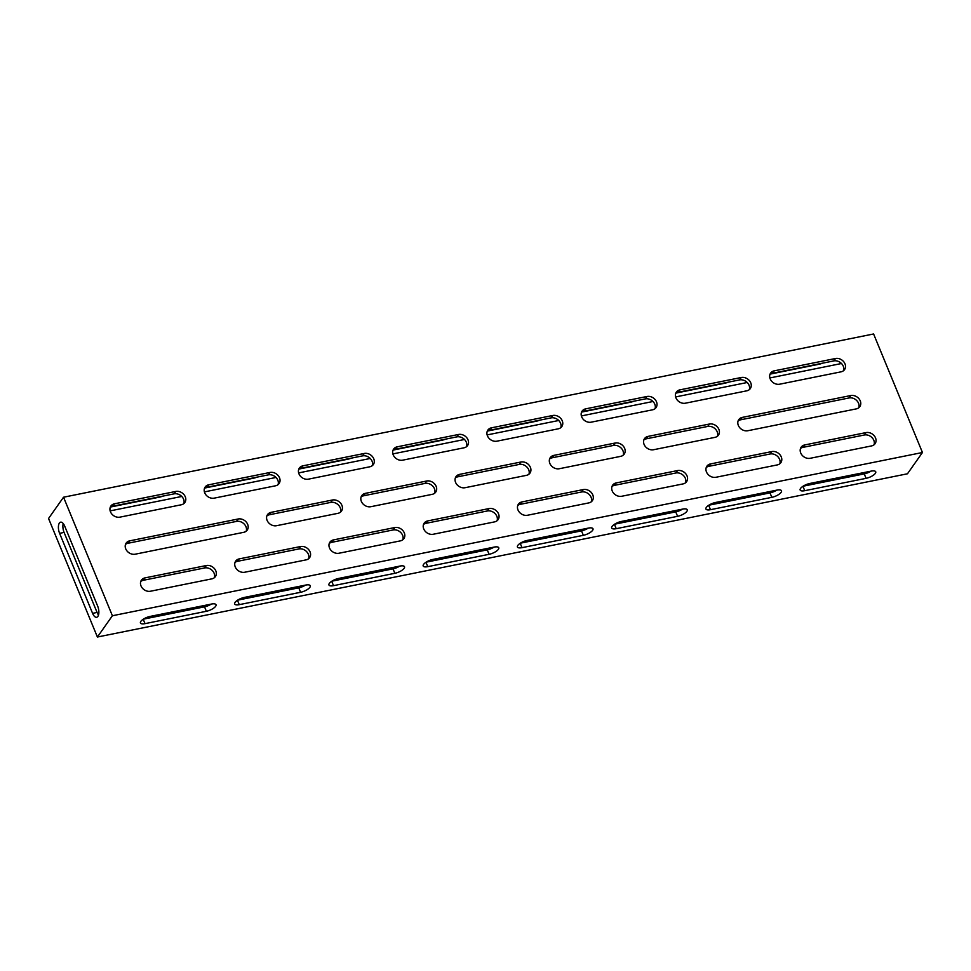 <?xml version="1.0" encoding="UTF-8"?>
<svg xmlns="http://www.w3.org/2000/svg" width="971" height="971" viewBox="0 0 971 971"><rect width="100%" height="100%" fill="white"/><g stroke="black" fill="none" stroke-linecap="round" stroke-linejoin="round"><path stroke-width="1.46" d="M185.267 496.751A7.707 6.312 35.2 0 0 175.787 491.447L114.457 503.803A7.707 6.312 35.2 0 0 110.9 506.037A7.707 6.312 35.2 0 0 111.726 513.914A7.707 6.312 35.2 0 0 119.955 517.142L181.286 504.774A7.707 6.312 35.2 0 0 184.83 502.553A7.707 6.312 35.2 0 0 185.267 496.751M183.81 503.633A7.707 6.312 35.2 0 0 183.568 499.167A7.707 6.312 35.2 0 0 174.088 493.851L112.757 506.207A7.707 6.312 35.2 0 0 110.233 507.36M215.805 570.839A7.707 6.312 35.2 0 0 206.325 565.535L144.995 577.891A7.707 6.312 35.2 0 0 141.438 580.124A7.707 6.312 35.2 0 0 142.264 588.001A7.707 6.312 35.2 0 0 150.493 591.23L211.824 578.862A7.707 6.312 35.2 0 0 215.368 576.64A7.707 6.312 35.2 0 0 215.805 570.839M214.348 577.721A7.707 6.312 35.2 0 0 214.106 573.254A7.707 6.312 35.2 0 0 204.626 567.938L143.295 580.294A7.707 6.312 35.2 0 0 140.771 581.447M247.654 524.304A7.707 6.312 35.2 0 0 238.174 518.987L129.726 540.847A7.707 6.312 35.2 0 0 126.169 543.08A7.707 6.312 35.2 0 0 126.995 550.958A7.707 6.312 35.2 0 0 135.224 554.186L243.672 532.326A7.707 6.312 35.2 0 0 247.229 530.093A7.707 6.312 35.2 0 0 247.654 524.304M246.197 531.173A7.707 6.312 35.2 0 0 245.966 526.707A7.707 6.312 35.2 0 0 236.487 521.403L128.026 543.25A7.707 6.312 35.2 0 0 125.502 544.403M844.976 363.809A7.707 6.312 35.2 0 0 835.497 358.505L774.166 370.861A7.707 6.312 35.2 0 0 770.622 373.095A7.707 6.312 35.2 0 0 771.435 380.972A7.707 6.312 35.2 0 0 779.664 384.2L840.995 371.844A7.707 6.312 35.2 0 0 844.552 369.611A7.707 6.312 35.2 0 0 844.976 363.809M843.52 370.691A7.707 6.312 35.2 0 0 843.289 366.225A7.707 6.312 35.2 0 0 833.798 360.909L772.467 373.277A7.707 6.312 35.2 0 0 769.942 374.418M875.514 437.897A7.707 6.312 35.2 0 0 866.035 432.593L804.704 444.949A7.707 6.312 35.2 0 0 801.148 447.182A7.707 6.312 35.2 0 0 801.973 455.059A7.707 6.312 35.2 0 0 810.202 458.288L871.533 445.92A7.707 6.312 35.2 0 0 875.077 443.698A7.707 6.312 35.2 0 0 875.514 437.897M874.058 444.779A7.707 6.312 35.2 0 0 873.815 440.312A7.707 6.312 35.2 0 0 864.336 434.996L803.005 447.352A7.707 6.312 35.2 0 0 800.48 448.505M860.245 400.853A7.707 6.312 35.2 0 0 850.766 395.549L742.317 417.396A7.707 6.312 35.2 0 0 738.761 419.63A7.707 6.312 35.2 0 0 739.586 427.507A7.707 6.312 35.2 0 0 747.804 430.736L856.264 408.888A7.707 6.312 35.2 0 0 859.808 406.655A7.707 6.312 35.2 0 0 860.245 400.853M858.789 407.735A7.707 6.312 35.2 0 0 858.546 403.268A7.707 6.312 35.2 0 0 849.067 397.952L740.618 419.812A7.707 6.312 35.2 0 0 738.094 420.965M624.632 448.335A7.707 6.312 35.2 0 0 615.153 443.031L553.822 455.387A7.707 6.312 35.2 0 0 550.278 457.62A7.707 6.312 35.2 0 0 551.091 465.497A7.707 6.312 35.2 0 0 559.32 468.726L620.651 456.358A7.707 6.312 35.2 0 0 624.207 454.125A7.707 6.312 35.2 0 0 624.632 448.335M623.176 455.217A7.707 6.312 35.2 0 0 622.945 450.75A7.707 6.312 35.2 0 0 613.466 445.434L552.123 457.79A7.707 6.312 35.2 0 0 549.598 458.943M718.88 429.34A7.707 6.312 35.2 0 0 709.4 424.036L648.07 436.392A7.707 6.312 35.2 0 0 644.513 438.625A7.707 6.312 35.2 0 0 645.339 446.502A7.707 6.312 35.2 0 0 653.568 449.731L714.899 437.375A7.707 6.312 35.2 0 0 718.443 435.142A7.707 6.312 35.2 0 0 718.88 429.34M717.423 436.222A7.707 6.312 35.2 0 0 717.181 431.755A7.707 6.312 35.2 0 0 707.701 426.439L646.37 438.807A7.707 6.312 35.2 0 0 643.846 439.948M656.493 401.8A7.707 6.312 35.2 0 0 647.014 396.484L585.683 408.852A7.707 6.312 35.2 0 0 582.127 411.073A7.707 6.312 35.2 0 0 582.952 418.962A7.707 6.312 35.2 0 0 591.169 422.179L652.512 409.823A7.707 6.312 35.2 0 0 656.056 407.589A7.707 6.312 35.2 0 0 656.493 401.8M655.037 408.67A7.707 6.312 35.2 0 0 654.794 404.203A7.707 6.312 35.2 0 0 645.314 398.899L583.984 411.255A7.707 6.312 35.2 0 0 581.459 412.408M562.245 420.795A7.707 6.312 35.2 0 0 552.766 415.479L491.435 427.835A7.707 6.312 35.2 0 0 487.879 430.068A7.707 6.312 35.2 0 0 488.704 437.945A7.707 6.312 35.2 0 0 496.934 441.174L558.264 428.818A7.707 6.312 35.2 0 0 561.808 426.585A7.707 6.312 35.2 0 0 562.245 420.795M560.789 427.665A7.707 6.312 35.2 0 0 560.546 423.198A7.707 6.312 35.2 0 0 551.067 417.882L489.736 430.25A7.707 6.312 35.2 0 0 487.211 431.391M467.998 439.778A7.707 6.312 35.2 0 0 458.518 434.474L397.188 446.83A7.707 6.312 35.2 0 0 393.643 449.063A7.707 6.312 35.2 0 0 394.457 456.94A7.707 6.312 35.2 0 0 402.686 460.169L464.017 447.801A7.707 6.312 35.2 0 0 467.573 445.58A7.707 6.312 35.2 0 0 467.998 439.778M466.541 446.66A7.707 6.312 35.2 0 0 466.311 442.193A7.707 6.312 35.2 0 0 456.831 436.877L395.488 449.233A7.707 6.312 35.2 0 0 392.964 450.386M373.762 458.773A7.707 6.312 35.2 0 0 364.283 453.457L302.94 465.825A7.707 6.312 35.2 0 0 299.396 468.046A7.707 6.312 35.2 0 0 300.209 475.936A7.707 6.312 35.2 0 0 308.438 479.152L369.769 466.796A7.707 6.312 35.2 0 0 373.325 464.563A7.707 6.312 35.2 0 0 373.762 458.773M372.306 465.643A7.707 6.312 35.2 0 0 372.063 461.176A7.707 6.312 35.2 0 0 362.584 455.872L301.253 468.228A7.707 6.312 35.2 0 0 298.716 469.381M279.514 477.768A7.707 6.312 35.2 0 0 270.035 472.452L208.704 484.808A7.707 6.312 35.2 0 0 205.148 487.041A7.707 6.312 35.2 0 0 205.973 494.919A7.707 6.312 35.2 0 0 214.19 498.147L275.533 485.791A7.707 6.312 35.2 0 0 279.078 483.558A7.707 6.312 35.2 0 0 279.514 477.768M278.058 484.638A7.707 6.312 35.2 0 0 277.815 480.172A7.707 6.312 35.2 0 0 268.336 474.855L207.005 487.224A7.707 6.312 35.2 0 0 204.48 488.364M687.031 475.887A7.707 6.312 35.2 0 0 677.552 470.571L616.209 482.927A7.707 6.312 35.2 0 0 612.665 485.16A7.707 6.312 35.2 0 0 613.478 493.037A7.707 6.312 35.2 0 0 621.707 496.266L683.038 483.91A7.707 6.312 35.2 0 0 686.594 481.677A7.707 6.312 35.2 0 0 687.031 475.887M685.575 482.757A7.707 6.312 35.2 0 0 685.332 478.29A7.707 6.312 35.2 0 0 675.852 472.986L614.522 485.342A7.707 6.312 35.2 0 0 611.985 486.495M592.783 494.87A7.707 6.312 35.2 0 0 583.304 489.566L521.973 501.922A7.707 6.312 35.2 0 0 518.417 504.155A7.707 6.312 35.2 0 0 519.242 512.033A7.707 6.312 35.2 0 0 527.471 515.261L588.802 502.905A7.707 6.312 35.2 0 0 592.346 500.672A7.707 6.312 35.2 0 0 592.783 494.87M591.327 501.752A7.707 6.312 35.2 0 0 591.084 497.286A7.707 6.312 35.2 0 0 581.605 491.969L520.274 504.337A7.707 6.312 35.2 0 0 517.749 505.478M498.536 513.865A7.707 6.312 35.2 0 0 489.056 508.561L427.726 520.917A7.707 6.312 35.2 0 0 424.169 523.151A7.707 6.312 35.2 0 0 424.995 531.028A7.707 6.312 35.2 0 0 433.224 534.256L494.555 521.888A7.707 6.312 35.2 0 0 498.099 519.655A7.707 6.312 35.2 0 0 498.536 513.865M497.079 520.747A7.707 6.312 35.2 0 0 496.836 516.281A7.707 6.312 35.2 0 0 487.357 510.964L426.026 523.32A7.707 6.312 35.2 0 0 423.502 524.474M404.288 532.861A7.707 6.312 35.2 0 0 394.809 527.544L333.478 539.912A7.707 6.312 35.2 0 0 329.934 542.134A7.707 6.312 35.2 0 0 330.747 550.023A7.707 6.312 35.2 0 0 338.976 553.239L400.307 540.883A7.707 6.312 35.2 0 0 403.863 538.65A7.707 6.312 35.2 0 0 404.288 532.861M402.831 539.73A7.707 6.312 35.2 0 0 402.601 535.264A7.707 6.312 35.2 0 0 393.121 529.96L331.779 542.316A7.707 6.312 35.2 0 0 329.254 543.469M310.052 551.856A7.707 6.312 35.2 0 0 300.573 546.539L239.23 558.895A7.707 6.312 35.2 0 0 235.686 561.129A7.707 6.312 35.2 0 0 236.499 569.006A7.707 6.312 35.2 0 0 244.728 572.235L306.071 559.879A7.707 6.312 35.2 0 0 309.615 557.645A7.707 6.312 35.2 0 0 310.052 551.856M308.596 558.726A7.707 6.312 35.2 0 0 308.353 554.259A7.707 6.312 35.2 0 0 298.874 548.943L237.543 561.311A7.707 6.312 35.2 0 0 235.006 562.452M781.267 456.892A7.707 6.312 35.2 0 0 771.787 451.576L710.456 463.944A7.707 6.312 35.2 0 0 706.912 466.177A7.707 6.312 35.2 0 0 707.725 474.054A7.707 6.312 35.2 0 0 715.955 477.271L777.286 464.915A7.707 6.312 35.2 0 0 780.842 462.682A7.707 6.312 35.2 0 0 781.267 456.892M779.81 463.762A7.707 6.312 35.2 0 0 779.579 459.295A7.707 6.312 35.2 0 0 770.1 453.991L708.757 466.347A7.707 6.312 35.2 0 0 706.233 467.5M750.741 382.805A7.707 6.312 35.2 0 0 741.261 377.501L679.918 389.857A7.707 6.312 35.2 0 0 676.374 392.09A7.707 6.312 35.2 0 0 677.188 399.967A7.707 6.312 35.2 0 0 685.417 403.196L746.748 390.828A7.707 6.312 35.2 0 0 750.304 388.594A7.707 6.312 35.2 0 0 750.741 382.805M749.284 389.687A7.707 6.312 35.2 0 0 749.042 385.22A7.707 6.312 35.2 0 0 739.562 379.904L678.219 392.26A7.707 6.312 35.2 0 0 675.695 393.413M530.397 467.33A7.707 6.312 35.2 0 0 520.917 462.014L459.574 474.382A7.707 6.312 35.2 0 0 456.03 476.603A7.707 6.312 35.2 0 0 456.843 484.493A7.707 6.312 35.2 0 0 465.073 487.709L526.403 475.353A7.707 6.312 35.2 0 0 529.96 473.12A7.707 6.312 35.2 0 0 530.397 467.33M528.94 474.2A7.707 6.312 35.2 0 0 528.697 469.733A7.707 6.312 35.2 0 0 519.218 464.429L457.887 476.785A7.707 6.312 35.2 0 0 455.35 477.938M436.149 486.325A7.707 6.312 35.2 0 0 426.67 481.009L365.339 493.365A7.707 6.312 35.2 0 0 361.782 495.598A7.707 6.312 35.2 0 0 362.608 503.476A7.707 6.312 35.2 0 0 370.825 506.704L432.168 494.348A7.707 6.312 35.2 0 0 435.712 492.115A7.707 6.312 35.2 0 0 436.149 486.325M434.692 493.195A7.707 6.312 35.2 0 0 434.45 488.729A7.707 6.312 35.2 0 0 424.97 483.412L363.64 495.78A7.707 6.312 35.2 0 0 361.115 496.921M341.901 505.308A7.707 6.312 35.2 0 0 332.422 500.004L271.091 512.36A7.707 6.312 35.2 0 0 267.535 514.594A7.707 6.312 35.2 0 0 268.36 522.471A7.707 6.312 35.2 0 0 276.589 525.699L337.92 513.331A7.707 6.312 35.2 0 0 341.464 511.11A7.707 6.312 35.2 0 0 341.901 505.308M340.445 512.19A7.707 6.312 35.2 0 0 340.202 507.724A7.707 6.312 35.2 0 0 330.723 502.408L269.392 514.764A7.707 6.312 35.2 0 0 266.867 515.917M59.595 533.334A7.707 3.496 78.6 0 1 60.627 522.167A7.707 3.496 78.6 0 1 64.693 526.112L97.67 606.122A7.707 3.496 78.6 0 1 96.651 617.289A7.707 3.496 78.6 0 1 92.585 613.344L59.595 533.334L64.086 532.424L97.064 612.446A7.707 3.496 -101.4 0 0 98.52 614.983M63.54 497.213L112.393 615.748L922.45 452.51L873.597 333.975L63.54 497.213L48.55 518.49L97.403 637.025L112.393 615.748M97.403 637.025L907.46 473.787L922.45 452.51M809.826 483.473A7.707 2.707 157.6 0 0 800.153 490.027A7.707 2.707 157.6 0 0 804.741 490.695L866.071 478.339A7.707 2.707 157.6 0 0 875.733 471.797A7.707 2.707 157.6 0 0 871.157 471.117L809.826 483.473M206.362 611.281A7.707 2.707 157.6 0 0 216.023 604.739A7.707 2.707 157.6 0 0 211.447 604.059L150.117 616.415A7.707 2.707 157.6 0 0 140.443 622.969A7.707 2.707 157.6 0 0 145.019 623.637L206.362 611.281L204.529 606.839A7.707 2.707 157.6 0 0 211.265 604.096M621.331 521.463A7.707 2.707 157.6 0 0 611.669 528.006A7.707 2.707 157.6 0 0 616.245 528.685L677.576 516.317A7.707 2.707 157.6 0 0 687.25 509.775A7.707 2.707 157.6 0 0 682.674 509.095L621.331 521.463M527.095 540.446A7.707 2.707 157.6 0 0 517.422 547.001A7.707 2.707 157.6 0 0 521.997 547.668L583.34 535.312A7.707 2.707 157.6 0 0 593.002 528.77A7.707 2.707 157.6 0 0 588.426 528.09L527.095 540.446M432.848 559.442A7.707 2.707 157.6 0 0 423.174 565.984A7.707 2.707 157.6 0 0 427.762 566.663L489.093 554.307A7.707 2.707 157.6 0 0 498.754 547.753A7.707 2.707 157.6 0 0 494.178 547.086L432.848 559.442M338.6 578.437A7.707 2.707 157.6 0 0 328.938 584.979A7.707 2.707 157.6 0 0 333.514 585.659L394.845 573.303A7.707 2.707 157.6 0 0 404.519 566.748A7.707 2.707 157.6 0 0 399.931 566.069L338.6 578.437M244.352 597.42A7.707 2.707 157.6 0 0 234.691 603.974A7.707 2.707 157.6 0 0 239.267 604.654L300.597 592.286A7.707 2.707 157.6 0 0 310.271 585.744A7.707 2.707 157.6 0 0 305.695 585.064L244.352 597.42M715.578 502.468A7.707 2.707 157.6 0 0 705.917 509.01A7.707 2.707 157.6 0 0 710.493 509.69L771.824 497.334A7.707 2.707 157.6 0 0 781.497 490.78A7.707 2.707 157.6 0 0 776.909 490.112L715.578 502.468M841.469 363.518L769.869 377.95M747.233 382.501L675.622 396.933M652.985 401.496L581.374 415.928M558.738 420.492L487.126 434.923M464.502 439.475L392.891 453.906M370.254 458.47L298.643 472.901M276.007 477.465L204.396 491.896M181.759 496.46L110.148 510.88M63.236 523.563A7.707 3.496 -101.4 0 0 64.086 532.424M822.498 363.19A7.707 2.707 -22.4 0 1 819.038 364.246L770.501 374.029M162.776 496.132A7.707 2.707 -22.4 0 1 159.329 497.188L110.791 506.971M634.002 401.169A7.707 2.707 -22.4 0 1 630.555 402.225L582.017 412.007M539.755 420.164A7.707 2.707 -22.4 0 1 536.308 421.22L487.77 431.003M445.519 439.159A7.707 2.707 -22.4 0 1 442.06 440.215L393.522 449.998M351.271 458.154A7.707 2.707 -22.4 0 1 347.824 459.21L299.286 468.981M257.024 477.137A7.707 2.707 -22.4 0 1 253.577 478.193L205.039 487.976M728.25 382.186A7.707 2.707 -22.4 0 1 724.803 383.242L676.265 393.024M803.078 486.216L864.239 473.897A7.707 2.707 157.6 0 0 870.975 471.153M143.368 619.158L204.529 606.839M614.594 524.206L675.743 511.875A7.707 2.707 157.6 0 0 682.492 509.132M520.347 543.19L581.508 530.87A7.707 2.707 157.6 0 0 588.244 528.127M426.099 562.185L487.26 549.865A7.707 2.707 157.6 0 0 493.996 547.122M331.864 581.18L393.012 568.848A7.707 2.707 157.6 0 0 399.761 566.105M237.616 600.163L298.765 587.843A7.707 2.707 157.6 0 0 305.513 585.1M708.842 505.211L769.991 492.892A7.707 2.707 157.6 0 0 776.739 490.149M174.088 493.851L175.787 491.447M204.626 567.938L206.325 565.535M236.487 521.403L238.174 518.987M833.798 360.909L835.497 358.505M864.336 434.996L866.035 432.593M849.067 397.952L850.766 395.549M613.466 445.434L615.153 443.031M707.701 426.439L709.4 424.036M645.314 398.899L647.014 396.484M551.067 417.882L552.766 415.479M456.831 436.877L458.518 434.474M362.584 455.872L364.283 453.457M268.336 474.855L270.035 472.452M675.852 472.986L677.552 470.571M581.605 491.969L583.304 489.566M487.357 510.964L489.056 508.561M393.121 529.96L394.809 527.544M298.874 548.943L300.573 546.539M770.1 453.991L771.787 451.576M739.562 379.904L741.261 377.501M519.218 464.429L520.917 462.014M424.97 483.412L426.67 481.009M330.723 502.408L332.422 500.004M269.392 514.764L271.091 512.36M363.64 495.78L365.339 493.365M457.887 476.785L459.574 474.382M678.219 392.26L679.918 389.857M708.757 466.347L710.456 463.944M769.991 492.892L771.824 497.334M708.684 505.308L710.493 509.69M237.543 561.311L239.23 558.895M331.779 542.316L333.478 539.912M426.026 523.32L427.726 520.917M520.274 504.337L521.973 501.922M614.522 485.342L616.209 482.927M207.005 487.224L208.704 484.808M301.253 468.228L302.94 465.825M395.488 449.233L397.188 446.83M489.736 430.25L491.435 427.835M583.984 411.255L585.683 408.852M298.765 587.843L300.597 592.286M237.458 600.272L239.267 604.654M393.012 568.848L394.845 573.303M331.706 581.277L333.514 585.659M487.26 549.865L489.093 554.307M425.953 562.282L427.762 566.663M581.508 530.87L583.34 535.312M520.201 543.287L521.997 547.668M675.743 511.875L677.576 516.317M614.437 524.304L616.245 528.685M646.37 438.807L648.07 436.392M552.123 457.79L553.822 455.387M740.618 419.812L742.317 417.396M803.005 447.352L804.704 444.949M772.467 373.277L774.166 370.861M128.026 543.25L129.726 540.847M143.295 580.294L144.995 577.891M112.757 506.207L114.457 503.803M143.223 619.255L145.019 623.637M864.239 473.897L866.071 478.339M802.932 486.313L804.741 490.695M92.585 613.344L97.064 612.446"/></g></svg>
